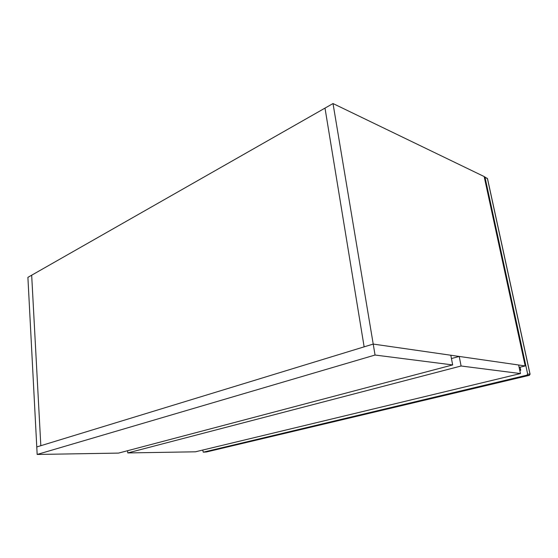 <?xml version="1.0" encoding="UTF-8"?>
<svg xmlns="http://www.w3.org/2000/svg" width="558" height="558" viewBox="0 0 558 558"><rect width="100%" height="100%" fill="white"/><g stroke="black" fill="none" stroke-linecap="round" stroke-linejoin="round"><path stroke-width="0.84" d="M202.666 450.069L203.314 452.175L526.947 375.157L527.652 374L485 177.311L484.218 176.774M487.504 178.895L487.106 178.183M203.363 452.161L206.523 451.945L529.305 375.332L530.002 374.181L487.455 178.651L485 177.311M530.023 374.285L527.652 374M526.947 375.157L529.416 375.297M519.812 370.498L520.74 370.275L520.084 367.199M520.74 370.275L519.547 369.277M375.053 355.034L37.163 454.456L118.554 453.096L452.671 364.932L375.053 355.034L373.218 344.07L450.808 355.237L452.671 364.932M37.163 454.456L36.772 446.944L373.218 344.07L364.137 346.846L325 108.106L364.137 346.846L36.772 446.944L27.9 277.354L333.014 103.544L484.17 176.551L525.19 365.936L519.149 367.422M461.089 365.999L127.789 452.936L195.446 451.806L520.468 373.567L461.089 365.999L459.227 356.443L518.626 364.995L520.468 373.567M127.789 452.936L127.608 450.704M451.443 358.55L459.227 356.443M31.673 275.206L40.825 445.702L31.673 275.206M333.014 103.544L373.218 344.07L525.19 365.936M203.314 452.175L206.565 451.938L529.34 375.332L530.079 374.209L487.532 178.727L484.672 176.851"/></g></svg>
